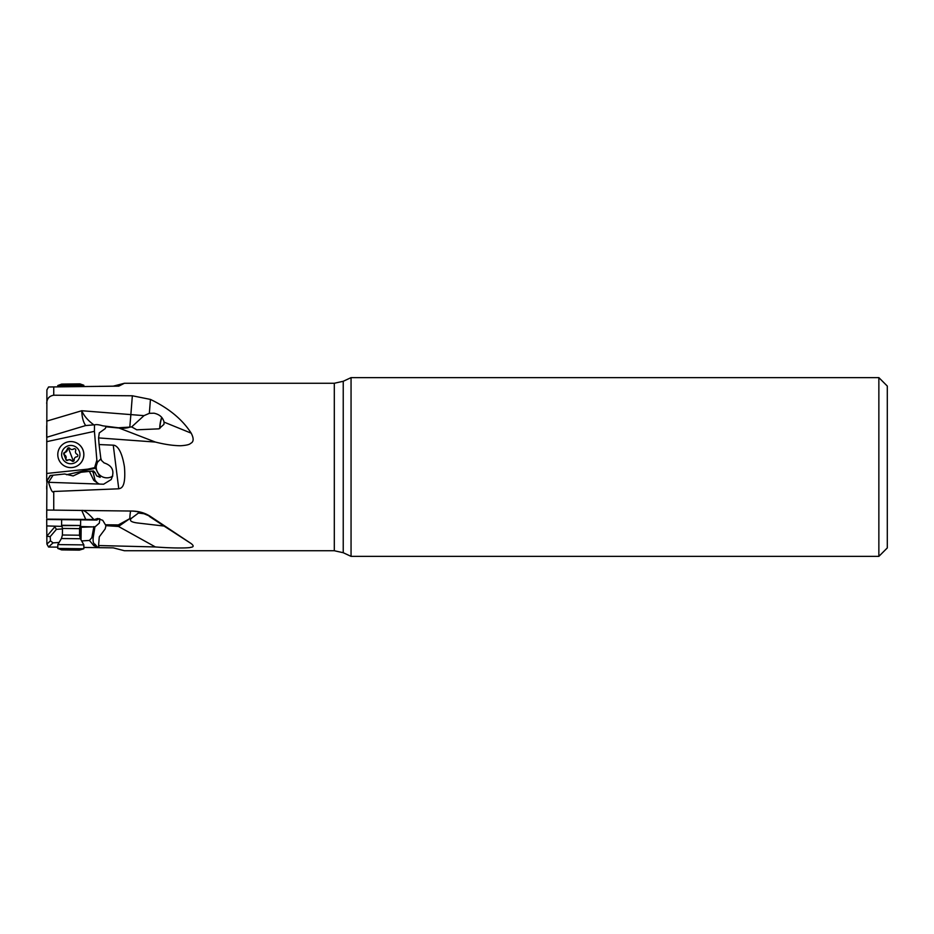 <?xml version="1.0" encoding="UTF-8"?>
<svg xmlns="http://www.w3.org/2000/svg" width="934" height="934" viewBox="0 0 934 934"><rect width="100%" height="100%" fill="white"/><g stroke="black" fill="none" stroke-linecap="round" stroke-linejoin="round"><path stroke-width="1.4" d="M878.859 377.628L878.859 556.372L887.3 547.931L887.3 386.069L878.859 377.628L351.056 377.628L343.233 381.282L343.233 552.718L334.302 550.745L124.455 550.745L113.259 547.849L99.074 547.674L98.572 545.538L99.273 536.852L105.18 528.913L105.951 525.667L118.501 526.461L129.791 518.639L118.326 524.92L119.038 526.146M81.655 540.949L89.43 540.436L93.809 545.666L99.062 547.628L83.838 547.452M48.568 482.306C50.915 490.28 52.631 493.327 53.74 491.482L118.758 488.797C120.568 488.132 126.137 488.797 124.455 467C121.198 446.534 114.987 445.179 113.259 445.168L99.074 444.561L100.837 458.512A8.791 8.791 -96 0 1 101.456 460.392L104.071 462.89C112.535 465.681 114.894 471.238 111.169 479.562L103.616 484.221L48.568 482.306L46.898 481.057L46.7 517.798M132.908 511.061L46.7 510.034M132.348 511.05C139.154 511.225 145.179 513.023 150.444 516.455L191.19 543.6C193.968 545.806 193.77 547.055 190.594 547.347C189.952 548.036 174.693 548.48 155.383 546.95L98.572 545.538M98.899 547.628L97.942 547.312M57.803 547.137L48.568 547.032L46.898 544.102L46.7 519.117L93.844 519.502C87.959 512.953 83.932 509.929 81.76 510.431L85.683 519.304M46.7 536.221L50.191 536.641L50.459 540.833L53.051 542.876L59.087 542.467M97.615 483.8L97.942 483.298L93.809 480.415L89.43 471.39L81.001 472.277L73.109 475.931L64.668 473.993L50.191 475.511L46.7 481.185M46.7 486.007L46.7 489.112M47.587 479.329L46.7 479.551L46.7 480.625L46.898 389.898L48.545 386.991L97.615 386.384M46.7 441.677L94.427 431.345L94.462 424.912L93.844 424.853C87.959 420.545 83.932 415.84 81.76 410.738C81.935 417.159 83.243 422.086 85.683 425.554L46.7 437.287L46.7 425.682M46.7 519.479L96.856 520.051L99.179 518.65M94.427 520.063L93.844 519.502M191.19 543.6L164.057 526.064L136.971 522.912C130.772 522.013 128.997 520.425 131.659 518.125L138.43 513.046L143.988 513.735L150.444 516.455M164.057 526.064L149.347 516.42M131.659 518.125L129.791 518.639A14.08 1.109 90.7 0 1 130.865 511.015M118.501 526.461L155.383 546.95M97.451 547.161L95.035 544.253C93.435 543.81 92.816 541.615 93.19 537.68L94.906 526.951L99.343 523.11L99.868 518.837M94.462 519.526L97.626 518.475L102.74 520.331L105.951 525.667M161.897 417.568A8.791 2.102 -81.3 0 0 160.251 424.083A8.791 2.102 -81.3 0 0 159.912 428.414M351.056 377.628L351.056 556.372L878.859 556.372M99.062 386.372L113.259 386.151L124.455 383.255L118.758 386.139L113.259 386.151M46.7 421.129L81.76 410.738L130.865 414.603L132.348 395.782L53.74 395.21L53.74 386.921L118.758 386.139M132.348 395.782L150.444 399.413C168.902 408.298 182.48 419.541 191.19 433.166C193.968 438.525 193.77 441.934 190.594 443.381C189.567 444.607 186.216 445.39 180.531 445.752C173.094 445.658 164.711 444.421 155.383 442.062L98.572 437.918L99.074 444.561M98.572 437.918L99.273 432.909L105.18 428.636L105.986 427.025M66.594 474.729L95.583 468.191L100.183 477.356L96.692 475.873L94.906 472.359L93.19 472.441L95.035 480.286L97.451 483.018M93.19 472.441L91.824 471.133L93.47 470.958L94.906 472.359M46.7 473.456L87.679 469.148L87.819 469.779M94.427 431.345L96.856 460.135L94.626 467.642L87.679 469.148M85.683 425.554L93.844 424.853M53.74 395.21C49.187 395.981 46.84 398.736 46.7 403.5M191.19 433.166L164.057 422.121L163.952 424.351L158.932 428.846L136.773 429.803L131.659 426.92L143.988 415.642L149.347 413.342L150.444 399.413M164.057 422.121C162.855 417.335 159.504 414.357 153.982 413.202L149.347 413.342M143.988 415.642L130.865 414.603L129.791 427.107L131.659 426.92M94.462 424.912C96.167 424.328 98.922 424.631 102.74 425.822L118.326 427.772L129.791 427.107C127.164 428.134 123.58 428.449 119.038 428.041L155.383 442.062M118.501 427.994L105.811 426.78M112.78 476.048A10.554 10.274 34.6 0 1 97.801 461.781M100.965 458.792L97.451 462.26L95.583 468.191M97.942 483.298L98.899 483.754M94.626 467.642L95.291 468.203M97.451 462.26L96.856 460.135M159.714 428.508A9.503 2.265 98.7 0 1 160.134 423.709A9.503 2.265 98.7 0 1 161.734 417.37M99.074 386.326L103.616 386.314M53.74 386.921L48.568 386.968M116.61 427.632L118.326 427.772A4.927 2.522 94.4 0 1 119.038 428.041M64.668 473.993L73.214 475.92M91.824 471.133L89.43 471.39M105.811 524.78L118.326 524.92L116.61 526.04M80.044 526.507L94.906 526.951M46.7 525.924L62.134 526.391M93.914 526.578L91.824 537.692L93.19 537.68M54.476 526.344L56.425 529.344L62.485 528.936M79.764 527.301L93.47 526.858M91.824 537.692L89.43 540.436M50.191 536.641L56.425 529.344M62.415 535.007L61.434 538.521L80.417 538.743L79.507 535.217L62.415 535.007L62.496 528.434L61.574 525.27L80.581 525.503L80.639 519.899M61.434 538.521L57.826 544.58L68.474 544.72L83.862 544.896L80.417 538.743M83.826 548.76L79.332 550.126L61.632 549.904L57.78 548.456L83.826 548.76L83.862 544.896M69.49 441.642A13.018 13.018 84 0 1 82.998 449.919A13.018 13.018 84 0 1 72.21 467.537L72.163 467.537A13.018 13.018 84 0 1 58.655 459.259A13.018 13.018 -96 0 1 69.443 441.642L69.49 441.642A13.018 13.018 -96 0 1 82.951 449.931A13.018 13.018 84 0 1 72.163 467.537M79.332 451.309A9.153 9.153 84 0 1 74.066 463.136A9.153 9.153 84 0 1 62.239 457.87A9.153 9.153 84 0 1 67.505 446.055A9.153 9.153 84 0 1 79.332 451.309M65.859 459.645A1.308 1.308 -96 0 0 67.843 460.228A2.849 2.837 84 0 1 71.836 460.859A1.308 1.308 -96 0 0 74.195 459.948A2.849 2.837 84 0 1 76.74 456.808L76.74 456.808A1.308 1.308 -96 0 0 77.125 454.321A2.849 2.837 84 0 1 75.677 450.55A1.308 1.308 -96 0 0 73.728 448.962A2.849 2.837 84 0 1 69.735 448.332A1.308 1.308 -96 0 0 67.376 449.231A2.849 2.837 84 0 1 64.855 452.371A1.308 1.308 -96 0 0 64.831 452.383A1.308 1.308 -96 0 0 64.446 454.87A2.849 2.837 84 0 1 65.894 458.641A1.308 1.308 -96 0 0 65.859 459.645M67.948 460.217L65.952 459.633L63.839 454.134L68.299 447.865L73.447 461.279L69.233 459.691M72.338 449.499L74.405 448.717M79.939 383.874L61.632 384.096L79.939 383.874L83.826 385.24L57.78 385.544L57.803 386.863M65.859 384.049L77.907 383.897L65.859 384.049M334.302 550.745L334.302 383.255L124.455 383.255M53.74 491.482L53.74 510.127M53.051 542.876L48.545 547.009M50.459 540.833L46.898 544.102M131.986 511.05A35.188 35.083 -88.4 0 1 143.988 513.735M118.758 488.797L113.259 445.168M50.459 475.476L46.898 481.057M53.051 475.208L48.545 482.259M93.809 480.415L95.035 480.286M81.165 527.675L81.025 539.817M93.809 545.666L95.035 544.253M80.406 538.743L80.546 527.593M46.793 536.233L54.837 526.811M61.772 525.62L80.581 525.503M62.496 528.434L79.588 528.644L80.382 525.83M343.233 381.282L334.302 383.255M343.233 552.718L351.056 556.372M61.574 525.27L61.644 519.666M79.507 535.217L79.588 528.644M57.78 548.456L57.826 544.58M83.826 385.24L83.838 386.548M61.632 384.096L57.78 385.544"/></g></svg>
